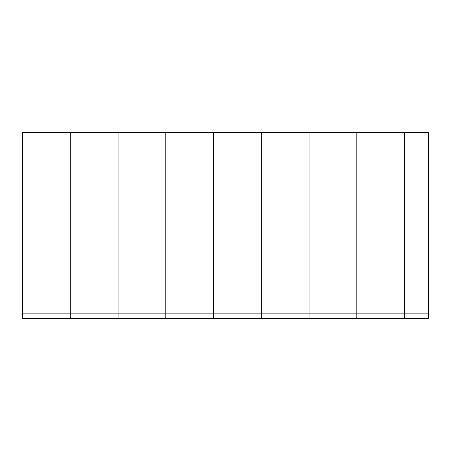 <?xml version="1.0" encoding="UTF-8"?>
<svg xmlns="http://www.w3.org/2000/svg" width="451" height="451" viewBox="0 0 451 451"><rect width="100%" height="100%" fill="white"/><g stroke="black" fill="none" stroke-linecap="round" stroke-linejoin="round"><path stroke-width="0.68" d="M428.45 313.845L428.45 318.62L404.575 318.62L404.575 313.845L428.45 313.845L428.45 132.38L404.575 132.38L404.575 313.845L404.575 132.38L22.55 132.38L22.55 313.845L70.305 313.845L70.305 132.38L70.305 313.845L118.055 313.845L118.055 132.38L118.055 318.62L70.305 318.62L70.305 313.845L70.305 318.62L22.55 318.62L22.55 313.845M404.575 318.62L404.575 313.845L356.82 313.845L356.82 132.38L356.82 313.845L309.07 313.845L309.07 132.38L309.07 313.845L261.315 313.845L261.315 132.38L261.315 313.845L213.56 313.845L213.56 132.38L213.56 313.845L165.81 313.845L165.81 132.38L165.81 313.845L118.055 313.845L118.055 318.62L165.81 318.62L165.81 313.845L165.81 318.62L213.56 318.62L213.56 313.845L213.56 318.62L261.315 318.62L261.315 313.845L261.315 318.62L309.07 318.62L309.07 313.845L309.07 318.62L356.82 318.62L356.82 313.845L356.82 318.62L404.575 318.62"/></g></svg>

